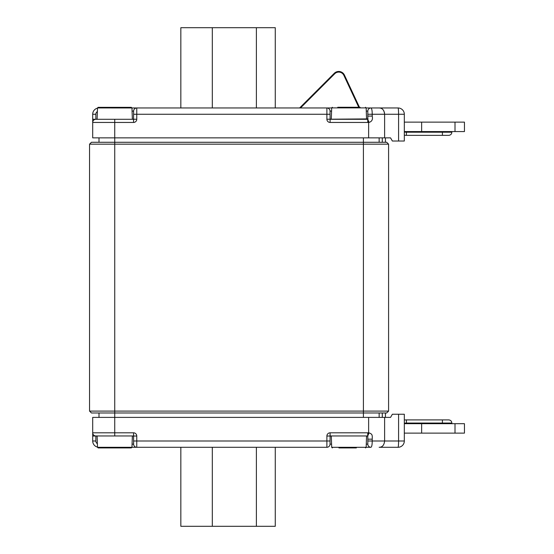 <?xml version="1.0" encoding="UTF-8"?>
<svg xmlns="http://www.w3.org/2000/svg" width="554" height="554" viewBox="0 0 554 554"><rect width="100%" height="100%" fill="white"/><g stroke="black" fill="none" stroke-linecap="round" stroke-linejoin="round"><path stroke-width="0.83" d="M299.624 107.968L334.284 73.301A6.295 6.295 0 0 1 344.443 75.095L359.449 107.275M358.757 107.275L343.875 75.365A5.665 5.665 0 0 0 334.734 73.751L300.517 107.968M345.973 78.37L344.443 75.095M334.284 73.301L331.604 75.981M334.734 73.751A5.665 5.665 0 0 1 343.875 75.365M331.583 111.112L330.039 111.112L330.101 119.297L367.759 119.297L367.814 111.112L366.27 111.112M91.445 142.274L386.699 142.274L388.589 144.165L89.554 144.165L91.445 142.274L89.554 144.165L89.554 411.096L388.589 411.096L388.589 144.165L386.699 142.274M98.993 417.391L98.993 412.979M379.144 412.979L379.144 417.391M385.439 412.979L385.439 417.391M89.554 411.096L91.445 412.979L89.554 411.096M386.699 412.979L388.589 411.096L386.699 412.979L91.445 412.979M385.439 137.87L385.439 142.274M379.144 137.87L379.144 142.274M98.993 137.87L98.993 142.274M97.109 119.297L97.504 107.947L136.769 107.968L136.769 119.235A3.213 3.213 0 0 1 133.556 122.448L114.733 122.448L114.733 137.87L92.698 137.87L92.698 114.263A6.295 6.295 0 0 1 97.497 108.148M114.733 119.297L114.733 122.448L92.698 122.448A3.151 3.151 0 0 1 95.849 119.297L133.556 119.297L133.618 111.112L132.074 111.112M330.039 111.112A3.151 3.151 0 0 0 326.895 107.968L136.769 107.968A3.151 3.151 0 0 0 133.618 111.112M368.632 122.441L367.759 119.297L369.047 122.406L368.632 122.441L368.632 137.87L390.549 137.87L392.364 141.021L398.582 141.021L398.582 114.263L384.614 114.263L384.614 137.87M366.159 107.968L370.958 107.968A3.151 3.151 0 0 0 367.814 111.112M379.171 107.968L370.958 107.968C371.789 108.48 372.212 110.578 372.219 114.263L372.219 116.091C372.987 119.435 371.928 121.541 369.047 122.406M330.039 114.263L326.895 114.263L326.895 107.968L331.694 107.968M367.752 119.297L367.752 122.448L330.101 122.448A3.213 3.213 0 0 1 326.895 119.235L326.895 114.263L133.618 114.263M379.518 107.982L380.536 108.141M381.464 108.48L382.184 108.909M382.849 109.477L383.354 110.087M383.79 110.793L384.074 111.402M384.379 112.351L384.524 113.071M367.814 114.263L384.614 114.263C384.137 110.066 382.308 107.968 379.144 107.968L398.028 107.968A6.295 6.295 0 0 1 404.323 114.263L404.323 141.021L398.582 141.021M370.958 107.968L372.364 107.968M97.497 447.113A6.295 6.295 0 0 1 92.698 440.998L92.698 417.391L114.733 417.391L114.733 137.87L368.632 137.87M367.814 116.091L372.219 116.091L367.814 116.091L367.814 119.262L368.001 118.909L326.895 119.235M275.269 107.968L275.269 27.7L180.839 27.7L180.839 107.968M131.963 447.293L136.769 447.293A3.151 3.151 0 0 1 133.618 444.142L133.556 435.963L114.733 435.963L114.733 432.812L133.556 432.812A3.213 3.213 0 0 1 136.769 436.026L136.769 447.293L326.895 447.293A3.151 3.151 0 0 0 330.039 444.142L331.583 444.142M326.895 447.293L326.895 436.026A3.213 3.213 0 0 1 330.101 432.812L367.752 432.812L367.752 435.963L368.632 432.812L369.047 432.847C372.302 434.17 372.385 434.724 372.219 439.17L367.814 439.17L367.759 435.963L369.047 432.847M367.773 435.963L330.101 435.963L330.039 444.142M366.27 444.142L367.814 444.142L367.814 439.17L372.219 439.17L372.219 440.998C372.212 444.682 371.789 446.78 370.958 447.293L366.159 447.293M367.814 444.142A3.151 3.151 0 0 0 370.958 447.293L369.878 447.293M132.364 435.963L131.963 447.313L97.504 447.313L97.109 435.963L114.733 435.963L95.849 435.963A3.151 3.151 0 0 1 92.698 432.812L114.733 432.812L114.733 417.391L384.614 417.391L384.614 440.998L404.323 440.998A6.295 6.295 0 0 1 398.028 447.293L379.144 447.293C382.315 447.286 384.137 445.187 384.614 440.998L367.814 440.998M367.814 436.026L366.554 436.026M398.028 447.293A6.295 0.547 -90 0 0 398.582 440.998L398.582 414.24L404.323 414.24L404.323 440.998M368.632 432.812L368.632 417.391M398.582 414.24L392.364 414.24L390.549 417.391L384.614 417.391M256.384 447.293L256.384 526.3L275.269 526.3L275.269 447.293M256.384 526.3L180.839 526.3L180.839 447.293M404.323 132.025A12.195 12.195 0 0 0 406.407 132.205L406.407 135.349L442.411 135.349L442.411 132.205L451.856 132.205C451.669 134.116 450.624 135.162 448.705 135.349L406.407 135.349A15.346 15.346 0 0 1 404.323 135.211M455.007 122.129L455.007 131.575L464.446 131.575L464.446 122.129L421.636 122.129L421.636 131.575L404.323 131.575M455.007 131.575L421.636 131.575M404.323 122.129L421.636 122.129M404.323 420.05A15.346 15.346 0 0 1 406.407 419.904L448.705 419.904C450.624 420.091 451.669 421.144 451.856 423.055L406.407 423.055A12.195 12.195 0 0 0 404.323 423.235M455.007 433.124L455.007 423.685L464.446 423.685L464.446 433.124L421.636 433.124L421.636 423.685L404.323 423.685M455.007 423.685L421.636 423.685M404.323 433.124L421.636 433.124M97.504 107.947L98.134 107.338L131.34 107.338L131.963 107.947L132.364 119.297M104.457 107.338L103.563 107.338M107.753 107.338L110.343 107.338M116.091 107.338L117.261 107.338M125.903 107.338L125.183 107.338M130.633 447.923L98.134 447.923L97.504 447.313M125.121 447.923L123.397 447.923M115.606 447.923L110.267 447.923M337.753 107.275L360.1 107.275M338.646 107.275L339.166 107.275M341.915 107.275L339.817 107.275M341.943 107.275L344.526 107.275M352.219 107.275L354.982 107.275M359.2 107.275L358.459 107.275M356.354 447.923L338.923 447.923M347.517 447.923L355.273 447.923M347.005 447.923L346.049 447.923M340.62 447.923L341.673 447.923M363.403 417.391L363.403 137.87M382.295 417.391L382.295 412.979M382.295 137.87L382.295 142.274M92.698 122.448A3.151 3.151 0 0 1 95.849 119.297L92.698 119.235M97.379 111.562A3.151 3.151 0 0 0 95.849 114.263L92.698 114.263M95.849 114.263L95.849 119.235L97.109 119.235M133.556 122.448L133.556 119.297M136.769 119.235L132.358 119.235M368.625 122.323A3.213 3.213 0 0 1 367.752 122.448M330.101 119.297L330.101 122.448M398.028 107.968A6.295 6.295 0 0 1 404.323 114.263L398.582 114.263A6.295 0.547 90 0 0 398.028 107.968M212.314 107.968L212.314 27.7M256.384 107.968L256.384 27.7M367.752 432.812A3.213 3.213 0 0 1 368.625 432.937M331.299 436.026L326.895 436.026A3.213 3.213 0 0 1 330.101 432.812L330.101 435.963M133.618 440.998L330.039 440.998M132.074 444.142L133.618 444.142M92.698 432.812A3.151 3.151 0 0 0 95.849 435.963L95.849 440.998L92.698 440.998M95.849 440.998A3.151 3.151 0 0 0 97.379 443.699M97.109 436.026L92.698 436.026M136.769 436.026L132.358 436.026M133.556 432.812L133.556 435.963M212.314 447.293L212.314 526.3M406.407 132.205L442.411 132.205L442.411 131.575M442.411 419.904L442.411 423.685M406.407 419.904L406.407 423.055M366.554 119.235L366.159 107.885L331.694 107.885L331.299 119.235M331.299 435.963L331.694 447.313L366.159 447.313L366.554 435.963M451.856 131.575L451.856 132.205M451.856 423.685L451.856 423.055M131.963 447.313L131.34 447.923M331.694 107.885L332.324 107.275M366.159 107.885L365.529 107.275M331.694 447.313L332.324 447.923L331.694 447.313M366.159 447.313L365.529 447.923"/></g></svg>
